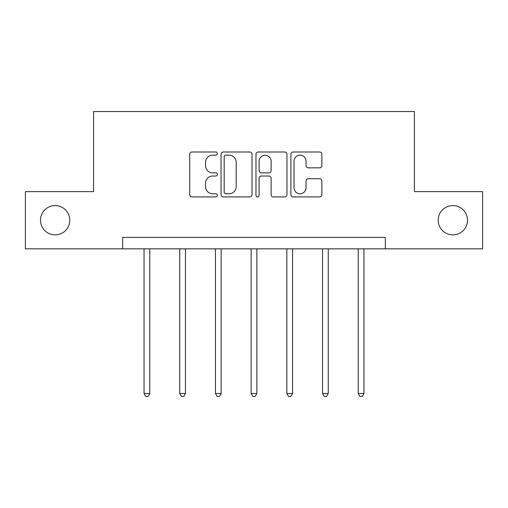 <?xml version="1.0" encoding="UTF-8"?>
<svg xmlns="http://www.w3.org/2000/svg" width="508" height="508" viewBox="0 0 508 508"><rect width="100%" height="100%" fill="white"/><g stroke="black" fill="none" stroke-linecap="round" stroke-linejoin="round"><path stroke-width="0.76" d="M217.386 153.568A1.575 1.575 0 0 0 215.817 152L191.954 152A2.248 2.248 0 0 0 189.706 154.242L189.706 194.672A2.248 2.248 0 0 0 191.954 196.92L215.817 196.92A1.575 1.575 0 0 0 217.386 195.345A1.575 1.575 0 0 0 215.817 193.777L212.725 193.777A7.188 7.188 0 0 1 205.543 186.588L205.543 183.217A7.188 7.188 0 0 1 212.725 176.028L215.817 176.028A1.575 1.575 0 0 0 217.386 174.46A1.575 1.575 0 0 0 215.817 172.885L212.725 172.885A7.188 7.188 0 0 1 205.543 165.697L205.543 162.331A7.188 7.188 0 0 1 212.725 155.143L215.817 155.143A1.575 1.575 0 0 0 217.386 153.568M438.207 220.224A14.643 14.643 0 0 0 452.85 234.867A14.643 14.643 0 0 0 467.5 220.224A14.643 14.643 0 0 0 452.85 205.581A14.643 14.643 0 0 0 438.207 220.224M40.5 220.224A14.643 14.643 0 0 0 55.15 234.867A14.643 14.643 0 0 0 69.793 220.224A14.643 14.643 0 0 0 55.15 205.581A14.643 14.643 0 0 0 40.5 220.224M319.64 167.831A2.248 2.248 0 0 0 321.888 165.589L321.888 154.242A2.248 2.248 0 0 0 319.64 152L293.141 152A2.248 2.248 0 0 0 290.894 154.242L290.894 194.672A2.248 2.248 0 0 0 293.141 196.92L319.64 196.92A2.248 2.248 0 0 0 321.888 194.672L321.888 180.975A2.248 2.248 0 0 0 319.64 178.727L308.299 178.727A2.248 2.248 0 0 0 306.051 180.975L306.051 187.769A6.007 6.007 0 0 1 300.044 193.777A6.007 6.007 0 0 1 294.037 187.769L294.037 161.15A6.007 6.007 0 0 1 300.044 155.143A6.007 6.007 0 0 1 306.051 161.15L306.051 165.589A2.248 2.248 0 0 0 308.299 167.831L319.64 167.831M122.65 248.831L25.4 248.831L25.4 191.624L93.593 191.624L93.593 111.531L414.407 111.531L414.407 191.624L482.6 191.624L482.6 248.831L385.35 248.831L385.35 237.388L122.65 237.388L122.65 248.831L385.35 248.831M252.031 154.242A2.248 2.248 0 0 0 249.79 152L223.285 152A2.248 2.248 0 0 0 221.037 154.242L221.037 194.672A2.248 2.248 0 0 0 223.285 196.92L249.79 196.92A2.248 2.248 0 0 0 252.031 194.672L252.031 154.242M258.21 152L284.715 152A2.248 2.248 0 0 1 286.963 154.242L286.963 194.672A2.248 2.248 0 0 1 284.715 196.92L273.374 196.92A2.248 2.248 0 0 1 271.126 194.672L271.126 178.276A2.248 2.248 0 0 0 268.878 176.028L261.353 176.028A2.248 2.248 0 0 0 259.112 178.276L259.112 195.345A1.575 1.575 0 0 1 257.537 196.92A1.575 1.575 0 0 1 255.969 195.345L255.969 154.242A2.248 2.248 0 0 1 258.21 152M225.755 155.143A1.575 1.575 0 0 0 224.18 156.718L224.18 192.202A1.575 1.575 0 0 0 225.755 193.777L229.013 193.777A7.188 7.188 0 0 0 236.201 186.588L236.201 162.331A7.188 7.188 0 0 0 229.013 155.143L225.755 155.143M271.126 161.265A6.007 6.007 0 0 0 265.119 155.257A6.007 6.007 0 0 0 259.112 161.265L259.112 170.644A2.248 2.248 0 0 0 261.353 172.885L268.878 172.885A2.248 2.248 0 0 0 271.126 170.644L271.126 161.265M144.05 248.831L144.05 393.497L149.771 393.497L149.771 248.831M149.771 393.497L148.05 396.469L145.764 396.469L144.05 393.497M179.743 248.831L179.743 393.497L185.464 393.497L185.464 248.831M185.464 393.497L183.75 396.469L181.464 396.469L179.743 393.497M215.443 248.831L215.443 393.497L221.164 393.497L221.164 248.831M221.164 393.497L219.45 396.469L217.157 396.469L215.443 393.497M251.143 248.831L251.143 393.497L256.858 393.497L256.858 248.831M256.858 393.497L255.143 396.469L252.857 396.469L251.143 393.497M286.836 248.831L286.836 393.497L292.557 393.497L292.557 248.831M292.557 393.497L290.843 396.469L288.55 396.469L286.836 393.497M322.536 248.831L322.536 393.497L328.257 393.497L328.257 248.831M328.257 393.497L326.536 396.469L324.25 396.469L322.536 393.497M358.229 248.831L358.229 393.497L363.95 393.497L363.95 248.831M363.95 393.497L362.236 396.469L359.95 396.469L358.229 393.497"/></g></svg>
